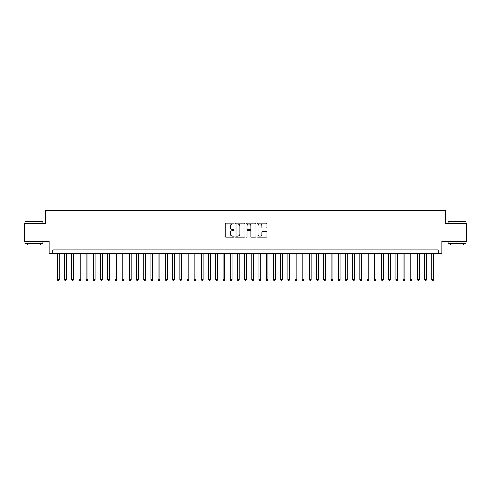 <?xml version="1.0" encoding="UTF-8"?>
<svg xmlns="http://www.w3.org/2000/svg" width="491" height="491" viewBox="0 0 491 491"><rect width="100%" height="100%" fill="white"/><g stroke="black" fill="none" stroke-linecap="round" stroke-linejoin="round"><path stroke-width="0.74" d="M233.974 223.546A0.497 0.497 0 0 0 233.483 223.049L225.97 223.049A0.706 0.706 0 0 0 225.265 223.761L225.265 236.484A0.706 0.706 0 0 0 225.97 237.19L233.483 237.19A0.497 0.497 0 0 0 233.974 236.699A0.497 0.497 0 0 0 233.483 236.202L232.507 236.202A2.265 2.265 0 0 1 230.248 233.937L230.248 232.881A2.265 2.265 0 0 1 232.507 230.617L233.483 230.617A0.497 0.497 0 0 0 233.974 230.119A0.497 0.497 0 0 0 233.483 229.628L232.507 229.628A2.265 2.265 0 0 1 230.248 227.364L230.248 226.302A2.265 2.265 0 0 1 232.507 224.043L233.483 224.043A0.497 0.497 0 0 0 233.974 223.546M266.165 228.039A0.706 0.706 0 0 0 266.871 227.327L266.871 223.761A0.706 0.706 0 0 0 266.165 223.049L257.818 223.049A0.706 0.706 0 0 0 257.112 223.761L257.112 236.484A0.706 0.706 0 0 0 257.818 237.19L266.165 237.19A0.706 0.706 0 0 0 266.871 236.484L266.871 232.169A0.706 0.706 0 0 0 266.165 231.464L262.593 231.464A0.706 0.706 0 0 0 261.887 232.169L261.887 234.311A1.89 1.89 0 0 1 259.997 236.202A1.89 1.89 0 0 1 258.1 234.311L258.1 225.934A1.89 1.89 0 0 1 259.997 224.043A1.89 1.89 0 0 1 261.887 225.934L261.887 227.327A0.706 0.706 0 0 0 262.593 228.039L266.165 228.039M438.181 253.534L441.777 253.534L441.777 241.284L466.45 241.284L466.45 223.276L445.742 223.276L445.742 210.314L45.258 210.314L45.258 223.276L24.55 223.276L24.55 241.284L49.223 241.284L49.223 253.534L438.181 253.534L438.181 249.931L52.819 249.931L52.819 253.534M244.88 223.761A0.706 0.706 0 0 0 244.174 223.049L235.833 223.049A0.706 0.706 0 0 0 235.121 223.761L235.121 236.484A0.706 0.706 0 0 0 235.833 237.19L244.174 237.19A0.706 0.706 0 0 0 244.88 236.484L244.88 223.761M246.826 223.049L255.167 223.049A0.706 0.706 0 0 1 255.879 223.761L255.879 236.484A0.706 0.706 0 0 1 255.167 237.19L251.601 237.19A0.706 0.706 0 0 1 250.889 236.484L250.889 231.322A0.706 0.706 0 0 0 250.183 230.617L247.814 230.617A0.706 0.706 0 0 0 247.108 231.322L247.108 236.699A0.497 0.497 0 0 1 246.611 237.19A0.497 0.497 0 0 1 246.12 236.699L246.12 223.761A0.706 0.706 0 0 1 246.826 223.049M236.607 224.043A0.497 0.497 0 0 0 236.116 224.534L236.116 235.705A0.497 0.497 0 0 0 236.607 236.202L237.632 236.202A2.265 2.265 0 0 0 239.896 233.937L239.896 226.302A2.265 2.265 0 0 0 237.632 224.043L236.607 224.043M250.889 225.97A1.89 1.89 0 0 0 248.998 224.074A1.89 1.89 0 0 0 247.108 225.97L247.108 228.923A0.706 0.706 0 0 0 247.814 229.628L250.183 229.628A0.706 0.706 0 0 0 250.889 228.923L250.889 225.97M57.324 253.534L57.324 279.747L59.123 279.747L59.123 253.534M59.123 279.747L58.582 280.686L57.864 280.686L57.324 279.747M25.127 221.478L42.92 221.693L25.127 221.478M33.916 243.45L24.912 243.45L24.912 241.646L42.92 241.646L42.92 243.45L33.916 243.45M40.397 243.45L40.397 245.101L27.428 245.101L27.428 243.45M448.301 221.478L466.088 221.693L448.301 221.478M457.084 243.45L448.08 243.45L448.08 241.646L466.088 241.646L466.088 243.45L457.084 243.45M463.572 243.45L463.572 245.101L450.603 245.101L450.603 243.45M64.524 253.534L64.524 279.747L66.328 279.747L66.328 253.534M66.328 279.747L65.788 280.686L65.064 280.686L64.524 279.747M71.729 253.534L71.729 279.747L73.527 279.747L73.527 253.534M73.527 279.747L72.987 280.686L72.269 280.686L71.729 279.747M78.934 253.534L78.934 279.747L80.733 279.747L80.733 253.534M80.733 279.747L80.193 280.686L79.474 280.686L78.934 279.747M86.134 253.534L86.134 279.747L87.938 279.747L87.938 253.534M87.938 279.747L87.398 280.686L86.674 280.686L86.134 279.747M93.339 253.534L93.339 279.747L95.137 279.747L95.137 253.534M95.137 279.747L94.597 280.686L93.879 280.686L93.339 279.747M100.538 253.534L100.538 279.747L102.343 279.747L102.343 253.534M102.343 279.747L101.803 280.686L101.078 280.686L100.538 279.747M107.744 253.534L107.744 279.747L109.542 279.747L109.542 253.534M109.542 279.747L109.002 280.686L108.284 280.686L107.744 279.747M114.949 253.534L114.949 279.747L116.748 279.747L116.748 253.534M116.748 279.747L116.207 280.686L115.489 280.686L114.949 279.747M122.149 253.534L122.149 279.747L123.953 279.747L123.953 253.534M123.953 279.747L123.413 280.686L122.689 280.686L122.149 279.747M129.354 253.534L129.354 279.747L131.152 279.747L131.152 253.534M131.152 279.747L130.612 280.686L129.894 280.686L129.354 279.747M136.553 253.534L136.553 279.747L138.358 279.747L138.358 253.534M138.358 279.747L137.818 280.686L137.093 280.686L136.553 279.747M143.759 253.534L143.759 279.747L145.557 279.747L145.557 253.534M145.557 279.747L145.017 280.686L144.299 280.686L143.759 279.747M150.964 253.534L150.964 279.747L152.762 279.747L152.762 253.534M152.762 279.747L152.222 280.686L151.504 280.686L150.964 279.747M158.163 253.534L158.163 279.747L159.968 279.747L159.968 253.534M159.968 279.747L159.428 280.686L158.703 280.686L158.163 279.747M165.369 253.534L165.369 279.747L167.167 279.747L167.167 253.534M167.167 279.747L166.627 280.686L165.909 280.686L165.369 279.747M172.568 253.534L172.568 279.747L174.373 279.747L174.373 253.534M174.373 279.747L173.832 280.686L173.108 280.686L172.568 279.747M179.774 253.534L179.774 279.747L181.572 279.747L181.572 253.534M181.572 279.747L181.032 280.686L180.314 280.686L179.774 279.747M186.979 253.534L186.979 279.747L188.777 279.747L188.777 253.534M188.777 279.747L188.237 280.686L187.519 280.686L186.979 279.747M194.178 253.534L194.178 279.747L195.983 279.747L195.983 253.534M195.983 279.747L195.443 280.686L194.718 280.686L194.178 279.747M201.384 253.534L201.384 279.747L203.182 279.747L203.182 253.534M203.182 279.747L202.642 280.686L201.924 280.686L201.384 279.747M208.583 253.534L208.583 279.747L210.387 279.747L210.387 253.534M210.387 279.747L209.847 280.686L209.123 280.686L208.583 279.747M215.788 253.534L215.788 279.747L217.587 279.747L217.587 253.534M217.587 279.747L217.047 280.686L216.328 280.686L215.788 279.747M222.994 253.534L222.994 279.747L224.792 279.747L224.792 253.534M224.792 279.747L224.252 280.686L223.534 280.686L222.994 279.747M230.193 253.534L230.193 279.747L231.998 279.747L231.998 253.534M231.998 279.747L231.451 280.686L230.733 280.686L230.193 279.747M237.399 253.534L237.399 279.747L239.197 279.747L239.197 253.534M239.197 279.747L238.657 280.686L237.939 280.686L237.399 279.747M244.598 253.534L244.598 279.747L246.402 279.747L246.402 253.534M246.402 279.747L245.862 280.686L245.138 280.686L244.598 279.747M251.803 253.534L251.803 279.747L253.601 279.747L253.601 253.534M253.601 279.747L253.061 280.686L252.343 280.686L251.803 279.747M259.002 253.534L259.002 279.747L260.807 279.747L260.807 253.534M260.807 279.747L260.267 280.686L259.549 280.686L259.002 279.747M266.208 253.534L266.208 279.747L268.006 279.747L268.006 253.534M268.006 279.747L267.466 280.686L266.748 280.686L266.208 279.747M273.413 253.534L273.413 279.747L275.212 279.747L275.212 253.534M275.212 279.747L274.672 280.686L273.953 280.686L273.413 279.747M280.613 253.534L280.613 279.747L282.417 279.747L282.417 253.534M282.417 279.747L281.877 280.686L281.153 280.686L280.613 279.747M287.818 253.534L287.818 279.747L289.616 279.747L289.616 253.534M289.616 279.747L289.076 280.686L288.358 280.686L287.818 279.747M295.017 253.534L295.017 279.747L296.822 279.747L296.822 253.534M296.822 279.747L296.282 280.686L295.557 280.686L295.017 279.747M302.223 253.534L302.223 279.747L304.021 279.747L304.021 253.534M304.021 279.747L303.481 280.686L302.763 280.686L302.223 279.747M309.428 253.534L309.428 279.747L311.226 279.747L311.226 253.534M311.226 279.747L310.686 280.686L309.968 280.686L309.428 279.747M316.627 253.534L316.627 279.747L318.432 279.747L318.432 253.534M318.432 279.747L317.892 280.686L317.168 280.686L316.627 279.747M323.833 253.534L323.833 279.747L325.631 279.747L325.631 253.534M325.631 279.747L325.091 280.686L324.373 280.686L323.833 279.747M331.032 253.534L331.032 279.747L332.837 279.747L332.837 253.534M332.837 279.747L332.297 280.686L331.572 280.686L331.032 279.747M338.238 253.534L338.238 279.747L340.036 279.747L340.036 253.534M340.036 279.747L339.496 280.686L338.778 280.686L338.238 279.747M345.443 253.534L345.443 279.747L347.241 279.747L347.241 253.534M347.241 279.747L346.701 280.686L345.983 280.686L345.443 279.747M352.642 253.534L352.642 279.747L354.447 279.747L354.447 253.534M354.447 279.747L353.907 280.686L353.182 280.686L352.642 279.747M359.848 253.534L359.848 279.747L361.646 279.747L361.646 253.534M361.646 279.747L361.106 280.686L360.388 280.686L359.848 279.747M367.047 253.534L367.047 279.747L368.851 279.747L368.851 253.534M368.851 279.747L368.311 280.686L367.587 280.686L367.047 279.747M374.252 253.534L374.252 279.747L376.051 279.747L376.051 253.534M376.051 279.747L375.511 280.686L374.793 280.686L374.252 279.747M381.458 253.534L381.458 279.747L383.256 279.747L383.256 253.534M383.256 279.747L382.716 280.686L381.998 280.686L381.458 279.747M388.657 253.534L388.657 279.747L390.462 279.747L390.462 253.534M390.462 279.747L389.922 280.686L389.197 280.686L388.657 279.747M395.863 253.534L395.863 279.747L397.661 279.747L397.661 253.534M397.661 279.747L397.121 280.686L396.403 280.686L395.863 279.747M403.062 253.534L403.062 279.747L404.866 279.747L404.866 253.534M404.866 279.747L404.326 280.686L403.602 280.686L403.062 279.747M410.267 253.534L410.267 279.747L412.066 279.747L412.066 253.534M412.066 279.747L411.526 280.686L410.807 280.686L410.267 279.747M417.473 253.534L417.473 279.747L419.271 279.747L419.271 253.534M419.271 279.747L418.731 280.686L418.013 280.686L417.473 279.747M424.672 253.534L424.672 279.747L426.476 279.747L426.476 253.534M426.476 279.747L425.936 280.686L425.212 280.686L424.672 279.747M431.877 253.534L431.877 279.747L433.676 279.747L433.676 253.534M433.676 279.747L433.136 280.686L432.418 280.686L431.877 279.747M24.912 223.276L24.912 221.693M29.018 241.646L29.018 241.284M38.814 241.646L38.814 241.284M42.92 223.276L42.92 221.693M448.08 223.276L448.08 221.693M452.186 241.646L452.186 241.284M461.982 241.646L461.982 241.284M466.088 223.276L466.088 221.693"/></g></svg>
